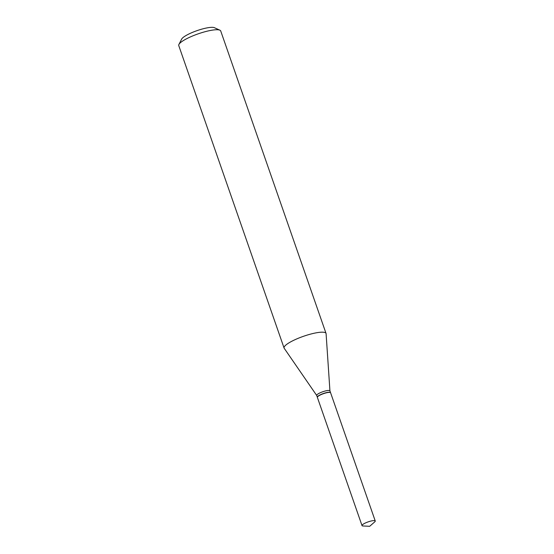 <?xml version="1.0" encoding="UTF-8"?>
<svg xmlns="http://www.w3.org/2000/svg" width="554" height="554" viewBox="0 0 554 554"><rect width="100%" height="100%" fill="white"/><g stroke="black" fill="none" stroke-linecap="round" stroke-linejoin="round"><path stroke-width="0.83" d="M363.306 525.981A7.001 1.482 -19.2 0 1 363.002 525.975A7.001 1.482 -19.2 0 1 362.018 525.587A7.001 1.482 -19.2 0 1 366.326 522.581A7.001 1.482 -19.2 0 1 373.964 520.594A7.001 1.482 -19.2 0 1 375.245 520.982A7.001 1.482 -19.2 0 1 374.719 521.896L369.684 526.3L363.002 525.975M362.018 525.587L317.366 397.37A7.001 1.482 -19.2 0 1 321.673 394.365A7.001 1.482 -19.2 0 1 329.311 392.37A7.001 1.482 -19.2 0 1 330.593 392.765L375.245 520.982M317.352 397.28A7.001 1.482 -19.2 0 1 317.31 397.204A7.001 1.482 -19.2 0 1 319.977 394.954A7.001 1.482 -19.2 0 1 326.687 392.564A7.001 1.482 -19.2 0 1 330.537 392.599A7.001 1.482 -19.2 0 1 330.551 392.682M316.708 395.473L284.202 348.272A22.215 4.695 -19.2 0 1 284.077 348.03L178.755 45.58A22.215 4.695 -19.2 0 1 178.914 44.452L181.65 39.112A17.77 3.753 -19.2 0 1 188.291 34.3A17.77 3.753 -19.2 0 1 214.426 27.7L219.883 30.186A22.215 4.695 -19.2 0 1 220.714 30.969L326.036 333.418A22.215 4.695 -19.2 0 1 326.091 333.688L329.935 390.868M178.914 44.452A22.215 4.695 -19.2 0 1 187.217 38.434A22.215 4.695 -19.2 0 1 219.883 30.186M284.077 348.03A22.215 4.695 -19.2 0 1 292.54 340.883A22.215 4.695 -19.2 0 1 313.827 333.314A22.215 4.695 -19.2 0 1 326.036 333.418M316.736 395.508A7.001 1.482 -19.2 0 1 316.694 395.431A7.001 1.482 -19.2 0 1 319.36 393.181A7.001 1.482 -19.2 0 1 326.071 390.799A7.001 1.482 -19.2 0 1 329.921 390.826A7.001 1.482 -19.2 0 1 329.935 390.909M330.537 392.599L329.921 390.826M317.31 397.204L316.694 395.431"/></g></svg>
